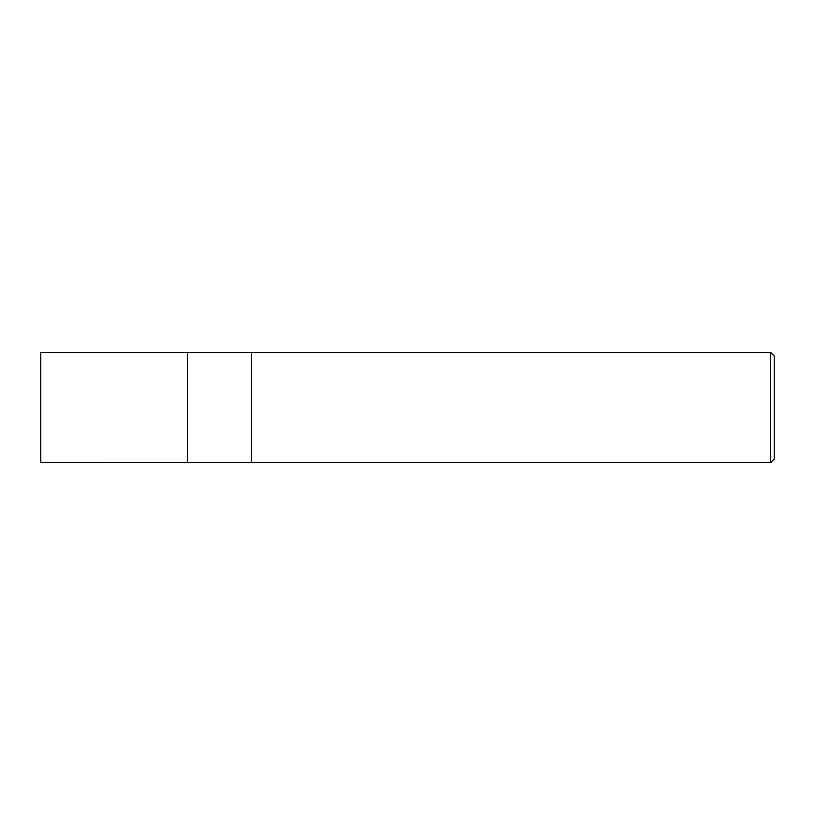 <?xml version="1.0" encoding="UTF-8"?>
<svg xmlns="http://www.w3.org/2000/svg" width="815" height="815" viewBox="0 0 815 815"><rect width="100%" height="100%" fill="white"/><g stroke="black" fill="none" stroke-linecap="round" stroke-linejoin="round"><path stroke-width="1.22" d="M770.725 462.513L774.25 458.988L774.25 356.012L770.725 352.488L251.713 352.488L251.713 407.5L251.713 352.488L187.45 352.488L187.45 462.513L251.713 462.513L251.713 407.5L251.713 462.513L770.725 462.513L770.725 352.488M187.45 462.482L40.75 462.513L40.75 352.488L187.45 352.518"/></g></svg>
